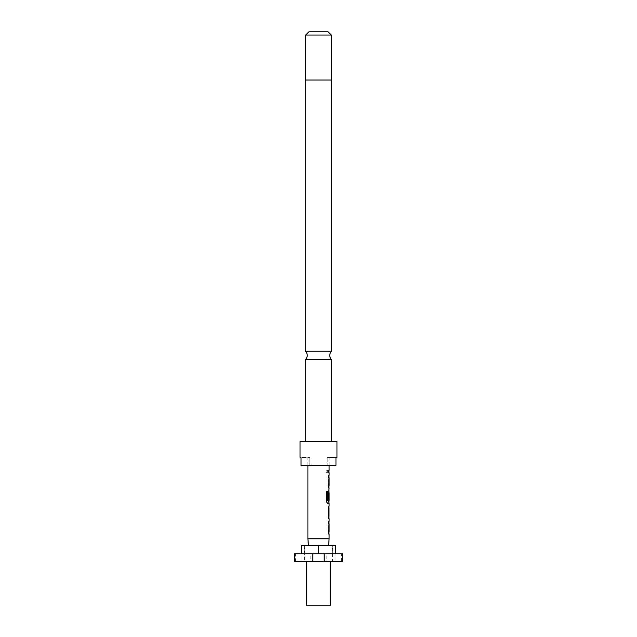 <?xml version="1.0" encoding="UTF-8"?>
<svg xmlns="http://www.w3.org/2000/svg" width="637" height="637" viewBox="0 0 637 637"><rect width="100%" height="100%" fill="white"/><g stroke="black" fill="none" stroke-linecap="round" stroke-linejoin="round"><path stroke-width="0.48" stroke-dasharray="3.19 2.39" d="M327.744 471.452L326.988 472.917L326.072 471.452L326.988 469.987L327.888 471.452L327.123 472.917L326.192 471.452L327.123 469.987L327.888 471.452M331.75 351.13L305.25 351.13M328.246 534.013L328.246 531.648M328.246 523.702L328.246 521.337M329.098 508.358L328.413 508.358L328.413 505.993L328.971 505.993L328.246 508.199L328.246 516.464L328.939 518.653M328.851 516.304L328.262 516.304L328.262 518.661L328.939 518.661M328.851 508.358L328.262 508.358L328.262 505.993L328.939 506.009M327.394 503.318L326.192 501.12M327.553 500.706L329.098 500.706M326.072 491.207L326.072 501.12M328.995 492.911L329.018 500.706M328.939 503.318L328.262 501.12L328.262 492.855L328.811 490.649L328.246 492.855L328.246 499.623M328.246 487.974L328.246 485.617M328.246 477.67L328.246 475.306M329.098 472.63L328.262 472.63L328.413 470.273L328.246 472.63L328.262 470.273L328.939 470.273M330.547 605.15L306.453 605.15M330.547 561.794L306.453 561.794L330.547 561.794M304.868 553.76L304.868 545.734L332.132 545.734L332.132 553.76L304.868 553.76L310.187 553.76L310.187 561.794L294.413 561.794M307.902 538.846L329.098 538.846M305.25 359.738L331.75 359.738M331.75 441.353L305.25 441.353L331.75 441.353M331.344 80.023L305.656 80.023L331.344 80.023M307.902 465.44L307.902 457.406L309.781 457.406L307.902 457.406M329.098 465.44L329.098 457.406L327.219 457.406L327.219 465.44L301.038 465.44L309.781 465.44L309.781 457.406L309.781 465.44L327.219 465.44L301.038 465.44L301.038 457.406L309.781 457.406L301.038 457.406M329.098 470.273L328.413 470.273M329.098 487.974L328.413 485.776L328.413 477.511L328.971 475.306M329.098 490.649L328.413 492.855L328.413 501.12L329.098 503.318M329.098 516.304L328.262 516.304M328.811 518.661L328.413 516.304M329.098 534.013L328.413 531.807L328.413 523.542L328.971 521.337M335.962 457.406L327.219 457.406L335.962 457.406L335.962 465.44L327.219 465.44L327.219 457.406L329.098 457.406M329.098 523.702L329.018 531.648M329.098 477.67L329.018 485.617M305.25 80.023L331.75 80.023M300.035 441.353L336.965 441.353M308.865 31.85L328.135 31.85M305.656 35.059L331.344 35.059M310.187 553.76L301.022 553.76L301.022 561.794L310.187 561.794M335.978 553.76L326.813 553.76L326.813 561.794L335.978 561.794L335.978 553.76L301.022 553.76M335.978 561.794L301.022 561.794M342.587 561.794L326.813 561.794M342.587 553.76L341.599 553.76L341.599 561.794M324.122 553.76L324.122 561.794M312.878 553.76L312.878 561.794M295.401 561.794L295.401 553.76L294.413 553.76M295.401 553.76L304.255 553.76L304.255 545.734L301.19 545.734M304.868 545.734L304.255 545.734M304.566 545.734L304.566 561.794M335.81 545.734L332.434 545.734L332.434 561.794M332.745 545.734L332.745 553.76L341.599 553.76M326.813 553.76L332.132 553.76M304.255 553.76L332.745 553.76M318.5 553.76L318.5 545.734M328.939 472.63L328.397 472.63M328.413 477.511L328.811 475.306M328.413 485.776L328.262 477.511M328.971 487.974L328.262 485.776M328.995 477.83L328.835 485.458M328.835 492.911L328.995 500.547M328.413 523.542L328.811 521.337M328.413 531.807L328.262 523.542M328.971 534.013L328.262 531.807M328.995 523.861L328.835 531.489"/><path stroke-width="0.96" d="M331.75 351.13L331.75 80.023L305.25 80.023L305.25 351.13L331.75 351.13A5.622 5.622 0 0 0 331.75 359.738L305.25 359.738L305.25 441.353M305.25 351.13A5.622 5.622 0 0 1 305.25 359.738M328.397 534.013L328.939 534.013L328.939 531.648L328.397 531.648L328.397 534.013L329.098 534.013L329.098 538.846L307.902 538.846L307.902 465.44M328.939 521.337L328.397 521.337L328.397 523.702L328.939 523.702L328.971 521.337M328.939 518.653L328.939 516.304M329.01 516.304L329.01 508.358M328.939 508.358L328.939 506.009M327.474 500.547L327.474 491.207L326.192 491.207L326.192 501.12L327.529 503.318L328.939 503.318L328.939 500.706M328.939 492.751L328.971 490.649L328.397 492.855L328.397 499.623L328.835 499.623L329.098 492.751L329.098 500.706L327.689 500.706M328.397 487.974L328.939 487.974L328.939 485.617L328.397 485.617L328.397 487.974L329.098 487.974L328.811 490.649M328.939 475.306L328.397 475.306L328.397 477.67L328.939 477.67L328.971 475.306M328.397 472.63L328.939 472.63L328.939 470.273L328.397 470.273L328.397 472.63L329.098 472.63L329.098 475.306L328.397 475.306M324.122 561.794L342.587 561.794L342.587 553.76L312.878 553.76L312.878 561.794L324.122 561.794L324.122 553.76M330.547 561.794L330.547 605.15L306.453 605.15L306.453 561.794M308.38 545.734L307.902 538.846M328.62 545.734L329.098 538.846M331.75 359.738L331.75 441.353M305.656 35.059L308.865 31.85L328.135 31.85L331.344 35.059L305.656 35.059L305.656 80.023M331.344 35.059L331.344 80.023M336.965 457.406L336.965 441.353L300.035 441.353L300.035 457.406L301.038 457.406L301.038 465.44L335.962 465.44L335.962 457.406L336.965 457.406L335.962 457.406M328.397 470.273L329.098 470.273L329.098 465.44M329.098 505.993L329.098 503.318L327.529 503.318M329.098 518.661L329.098 521.337L328.397 521.337M328.397 531.648L329.098 531.648L329.098 523.702L328.397 523.702M328.971 505.993L328.397 508.199L328.397 516.464L328.971 518.661M326.192 491.207L327.609 491.207L327.609 500.547M328.397 499.623L328.995 499.623L329.01 492.751M328.397 485.617L329.098 485.617L329.098 477.67L328.397 477.67M301.038 457.406L300.035 457.406M335.81 553.76L335.81 545.734L301.19 545.734L301.19 553.76M312.878 553.76L294.413 553.76L294.413 561.794L312.878 561.794M318.5 553.76L318.5 545.734"/></g></svg>
